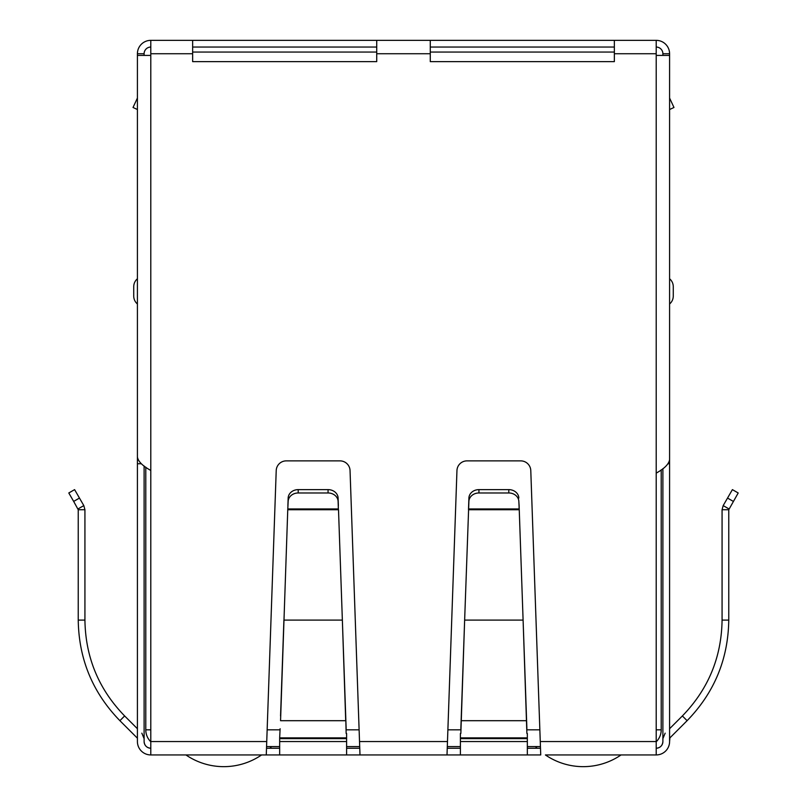 <?xml version="1.0" encoding="UTF-8"?>
<svg xmlns="http://www.w3.org/2000/svg" width="807" height="807" viewBox="0 0 807 807"><rect width="100%" height="100%" fill="white"/><g stroke="black" fill="none" stroke-linecap="round" stroke-linejoin="round"><path stroke-width="1.21" d="M192.641 53.736L192.641 40.35L376.728 40.35L376.728 61.635L192.641 61.635L192.641 53.736L150.798 53.736L150.798 55.411L137.412 55.411L137.412 457.055C138.219 461.523 142.678 465.982 150.798 470.441L150.798 754.938L266.27 754.938L276.216 470.562A10.037 10.037 0 0 1 286.253 460.878L340.009 460.878A10.037 10.037 0 0 1 350.046 470.562L359.993 754.938L261.599 754.938A66.941 66.941 0 0 1 185.933 754.938M174.231 754.938L172.557 754.938M157.496 754.938L165.859 754.938M641.141 754.938L649.504 754.938M634.443 754.938L632.769 754.938M621.067 754.938A66.941 66.941 0 0 1 545.401 754.938L656.202 754.938A13.386 13.386 0 0 0 669.588 741.552L669.901 737.891L687.1 720.691C714.326 692.658 728.207 659.127 728.761 620.099L728.761 509.742L738.203 492.976L732.403 489.627L723.183 505.596L728.973 508.945M540.73 754.938L447.007 754.938L456.954 470.562A10.037 10.037 0 0 1 466.991 460.878L520.747 460.878A10.037 10.037 0 0 1 530.784 470.562L540.73 754.938M359.993 754.938L447.007 754.938M150.798 754.938A13.386 13.386 0 0 1 137.412 741.552L137.412 738.647M150.798 748.24A6.698 6.698 0 0 1 144.11 741.552C144.503 745.618 146.743 747.847 150.798 748.24A6.698 6.698 0 0 1 144.11 741.552L144.11 465.972M141.84 733.159L144.11 738.647M137.099 737.891L119.9 720.691C92.694 692.688 78.804 659.168 78.239 620.099L78.239 509.742L84.927 509.742L84.927 620.099L78.239 620.099M119.9 720.691L124.631 715.95L137.412 728.731L137.412 470.562M124.631 715.95C98.716 689.279 85.481 657.332 84.927 620.099M73.669 501.409L78.239 509.742L78.027 508.945L83.817 505.596L84.927 509.742L83.817 505.596L74.597 489.627L68.797 492.976L73.669 501.409L79.469 498.06M346.596 754.938L346.596 741.552L279.666 741.552L279.666 754.938M279.666 738.637L279.666 737.891L346.596 737.891L346.596 738.637L279.666 738.637L279.666 741.552M280.11 728.731L279.666 737.891M346.596 738.637L346.596 741.552M346.153 728.731L338.506 509.742L287.756 509.742L280.554 720.691L345.709 720.691L342.36 620.099L283.903 620.099L280.554 715.95M346.596 737.891L346.596 733.462M346.153 733.462L345.709 715.95M338.365 508.945L338.103 501.409A10.037 8.695 180 0 0 328.066 492.976L298.197 492.976A10.037 8.695 180 0 0 288.16 501.409L287.756 509.742L287.897 508.945L338.365 508.945M338.103 501.409L338.103 498.06A10.037 8.695 180 0 0 328.066 489.627L298.197 489.627A10.037 8.695 180 0 0 288.16 498.06L287.897 505.596M338.103 498.06L338.365 505.596M460.404 733.462L460.404 754.938M527.334 754.938L527.334 733.462M526.89 733.462L523.097 620.099L526.89 728.731M460.847 728.731L461.291 715.95L461.291 720.691L526.446 720.691L526.446 715.95M460.847 733.462L464.64 620.099L461.291 715.95M519.244 509.742L523.097 620.099L464.64 620.099L468.897 501.409A10.037 8.695 0 0 1 478.934 492.976L508.803 492.976A10.037 8.695 0 0 1 518.84 501.409L519.244 509.742L519.103 505.596L519.103 508.945L468.635 508.945L468.635 505.596L468.494 509.742L519.244 509.742M518.84 501.409L519.103 505.596M478.934 492.976L478.934 489.627A10.037 8.695 180 0 0 468.897 498.06L468.635 505.596M518.84 498.06A10.037 8.695 180 0 0 508.803 489.627L508.803 492.976M478.934 489.627L508.803 489.627M656.202 748.24A6.698 6.698 0 0 0 662.89 741.552A6.698 6.698 0 0 1 656.202 748.24C660.257 747.847 662.497 745.618 662.89 741.552L662.89 468.655M669.588 738.647L669.901 737.891M662.89 738.647L665.16 733.159M728.761 509.742L722.073 509.742L722.073 620.099C721.539 657.281 708.304 689.228 682.369 715.95L669.588 728.731L669.588 470.562M722.073 509.742L723.183 505.596M540.246 741.552L656.202 741.552L656.202 754.938M527.334 748.24L540.408 748.24M447.33 748.24L460.404 748.24M346.596 748.24L359.67 748.24M266.592 748.24L279.666 748.24M656.202 741.552L656.202 473.114C664.332 468.645 668.801 464.186 669.588 459.728L669.588 55.411L656.202 55.411L656.202 40.35A13.386 13.386 0 0 1 669.588 53.736L669.588 140.761M614.359 40.35L614.359 61.635L430.272 61.635L430.272 40.35L656.202 40.35M141.336 463.743L137.412 463.743L137.412 195.99M137.412 741.552L137.412 463.743M137.412 291.377L137.412 278.758A10.38 10.38 0 0 0 133.73 286.687L133.73 296.058A10.38 10.38 0 0 0 137.412 303.987A10.38 10.38 0 0 1 133.73 296.058M669.588 195.99L669.588 741.552M669.588 463.743L668.125 463.743M669.588 109.52L673.976 107.472L669.588 98.061M673.27 296.058A10.38 10.38 -76 0 1 669.588 303.987A10.38 10.38 -76 0 0 673.27 296.058L673.27 286.687A10.38 10.38 0 0 0 669.588 278.758A10.38 10.38 0 0 1 673.27 286.687M150.798 53.736L150.798 40.35L192.641 40.35M376.728 40.35L430.272 40.35M614.359 47.048L430.272 47.048M376.728 47.048L192.641 47.048M656.202 47.048A6.698 6.698 0 0 1 662.89 53.736L662.89 55.411M144.11 55.411L144.11 53.736A6.698 6.698 0 0 1 150.798 47.048M150.798 40.35A13.386 13.386 0 0 0 137.412 53.736L137.412 140.761M669.588 53.736L662.89 53.736M144.11 53.736L137.412 53.736M137.412 109.52L133.024 107.472L137.412 98.061M614.359 52.062L430.272 52.062M376.728 52.062L192.641 52.062M656.202 729.831L661.215 729.831L661.215 469.835M266.643 746.566L279.666 746.566M346.596 746.566L359.619 746.566M447.381 746.566L460.404 746.566M527.334 746.566L540.357 746.566M145.785 467.162L145.785 729.831A16.735 16.735 0 0 0 150.798 741.784M661.215 729.831A16.735 16.735 0 0 1 656.202 741.784M271.576 746.566A66.941 66.941 0 0 1 269.871 748.24M537.129 748.24A66.941 66.941 0 0 1 535.424 746.566M288.16 501.409L288.16 498.06M298.197 492.976L298.197 489.627M328.066 492.976L328.066 489.627M359.508 741.552L447.492 741.552M527.334 741.552L460.404 741.552M460.404 738.637L527.334 738.637M460.404 737.891L527.334 737.891M468.897 501.409L468.897 498.06M682.369 715.95L687.1 720.691M722.073 620.099L728.761 620.099M733.331 501.409L727.531 498.06M150.798 741.552L266.754 741.552M656.202 473.114L656.202 55.411M150.798 55.411L150.798 470.441M656.202 53.736L614.359 53.736M430.272 53.736L376.728 53.736M267.167 729.831L279.666 729.831M346.596 729.831L359.095 729.831M447.905 729.831L460.404 729.831M527.334 729.831L539.833 729.831M145.785 729.831L150.798 729.831"/></g></svg>
